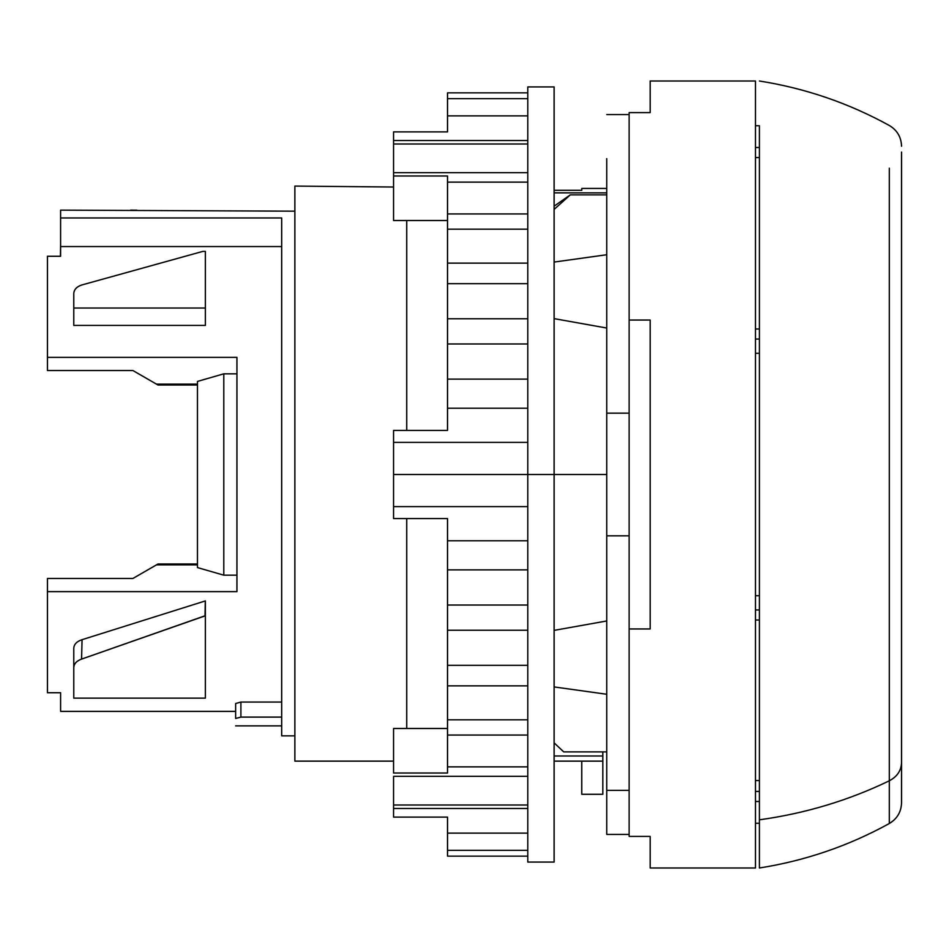 <?xml version="1.0" encoding="UTF-8"?>
<svg xmlns="http://www.w3.org/2000/svg" width="949" height="949" viewBox="0 0 949 949"><rect width="100%" height="100%" fill="white"/><g stroke="black" fill="none" stroke-linecap="round" stroke-linejoin="round"><path stroke-width="1.42" d="M581.761 794.289L602.817 794.289L581.761 794.289L581.761 761.134L602.817 761.134L602.817 794.289L602.817 755.985L554.121 755.985L602.817 755.985L602.817 751.893L602.817 761.134L581.761 761.134L581.761 794.289M73.773 698.144L205.375 698.144L205.375 600.942L205.375 615.782L205.292 600.942L205.02 615.782L81.578 659.104L205.375 615.782L205.375 698.144L73.773 698.144L73.773 667.527C74.01 663.707 76.608 660.895 81.578 659.104L82.053 639.685L205.292 600.942L82.053 639.685L81.578 659.104C76.608 660.895 74.01 663.707 73.773 667.527L73.773 698.144M281.699 217.962L281.699 735.855L281.699 217.962L60.606 217.962L281.699 217.962M60.606 246.562L60.606 217.962L60.606 256.266L47.45 256.266L47.45 370.537L47.45 357.37L236.953 357.37L47.45 357.37L47.45 256.266L60.606 256.266L60.606 246.562L281.699 246.562L60.606 246.562M60.606 210.144L60.606 217.962L60.606 210.144L294.866 211.176L60.606 210.144M132.919 370.537L47.45 370.537L132.919 370.537L156.49 384.143L132.919 370.537M197.475 384.143L156.49 384.143L157.997 385.009L156.49 384.143L197.475 384.143M156.49 564.857L197.475 564.857L156.49 564.857L157.997 563.991L197.475 563.991L157.997 563.991L132.919 578.463L156.49 564.857M47.45 578.463L132.919 578.463L47.45 578.463L47.45 591.63L47.45 578.463M236.953 591.63L47.45 591.63L47.45 692.734L60.606 692.734L47.45 692.734L47.45 591.63L236.953 591.63L236.953 357.37M235.637 718.464C235.637 728.322 235.637 728.322 235.637 718.464L235.637 703.517L235.637 718.464L240.904 717.1L235.637 718.464C235.637 728.322 235.637 728.322 235.637 718.464M240.904 717.1L240.904 702.058L281.699 702.058L240.904 702.058L235.637 703.517L240.904 702.058L240.904 717.1L281.699 717.1L240.904 717.1M205.375 251.402L202.789 251.402L81.578 285.044L202.789 251.402L205.375 251.402L205.375 308.034L205.375 251.402M205.375 325.424L205.375 308.034L205.375 325.424L73.773 325.424L73.773 308.034L205.375 308.034L73.773 308.034L73.773 325.424L205.375 325.424M294.866 735.855L281.699 735.855L294.866 735.855M294.866 761.134L393.562 761.134L294.866 761.134L294.866 186.075L294.866 761.134M554.121 761.134L581.761 761.134L554.121 761.134M136.941 210.192L130.582 210.144L136.941 210.192M157.997 385.009L197.475 385.009L157.997 385.009L156.49 384.143M393.562 187.024L294.866 186.075L393.562 187.024M554.121 192.861L606.755 192.861L554.121 192.861M629.128 628.962L629.128 836.401L650.184 836.401L629.128 836.401L629.128 628.962L650.184 628.962L650.184 320.038L629.128 320.038L629.128 628.962L629.128 112.599L629.128 320.038L650.184 320.038L650.184 628.962L629.128 628.962M650.184 81.009L755.475 81.009L755.475 867.991L650.184 867.991L650.184 836.401L650.184 867.991L755.475 867.991L755.475 81.009L650.184 81.009L650.184 112.599L650.184 81.009M629.128 112.599L650.184 112.599L629.128 112.599M73.773 648.214L73.773 667.527L73.773 648.214C74.034 644.264 76.798 641.417 82.053 639.685C76.798 641.417 74.034 644.264 73.773 648.214M73.773 293.632L73.773 308.034L73.773 293.632C74.01 289.611 76.608 286.752 81.578 285.044C76.608 286.752 74.01 289.611 73.773 293.632M60.606 692.734L60.606 711.382L235.637 711.382M606.755 188.448L581.761 188.448L606.755 188.448M581.761 188.448L581.761 190.298L554.121 190.298L581.761 190.298L581.761 188.448M606.755 535.829L606.755 790.375L629.128 790.375L606.755 790.375L606.755 535.829L629.128 535.829L606.755 535.829L606.755 413.171L606.755 535.829M606.755 158.625L606.755 413.171L606.755 158.625M629.128 413.171L606.755 413.171L629.128 413.171M629.128 834.432L606.755 834.432L606.755 790.375M606.755 194.853L570.302 194.853L554.121 206.17L570.302 194.853L606.755 194.853M606.755 254.735L554.121 262.066L606.755 254.735M554.121 209.397L570.302 194.853L554.121 209.409M554.121 318.627L606.755 328.034L554.121 318.627M554.121 474.5L606.755 474.5L554.121 474.5L554.121 86.928L554.121 862.072L554.121 474.5L393.562 474.5L393.562 442.388L527.798 442.388L393.562 442.388L393.562 474.5L527.798 474.5L527.798 862.072L527.798 86.928L527.798 474.5L527.798 86.928L527.798 474.5L554.121 474.5L554.121 862.072L554.121 474.5M606.755 620.966L554.121 630.373L606.755 620.966M563.718 751.893L554.121 742.853L563.718 751.893L606.755 751.893L563.718 751.893M554.121 686.934L606.755 694.265L554.121 686.934M393.562 140.535L527.798 140.535L393.562 140.535L393.562 143.987L393.562 131.887L393.562 140.535M527.798 143.987L393.562 143.987L527.798 143.987M527.798 172.659L393.562 172.659L393.562 143.987L393.562 220.512L406.73 220.512L406.73 430.419L406.73 220.512L447.525 220.512L393.562 220.512L393.562 172.659L527.798 172.659M527.798 506.612L393.562 506.612L393.562 474.5L393.562 518.581L393.562 506.612L527.798 506.612M393.562 776.341L527.798 776.341L393.562 776.341L393.562 805.013L393.562 776.341M527.798 805.013L393.562 805.013L527.798 805.013M527.798 808.465L393.562 808.465L393.562 805.013L393.562 817.113L393.562 808.465L527.798 808.465M527.798 474.5L527.798 862.072L527.798 474.5M406.73 518.581L406.73 728.488L393.562 728.488L393.562 773.02L447.525 773.02L447.525 766.863L527.798 766.863L447.525 766.863L447.525 735.06L527.798 735.06L447.525 735.06L447.525 719.816L527.798 719.816L447.525 719.816L447.525 685.854L527.798 685.854L447.525 685.854L447.525 665.32L527.798 665.32L447.525 665.32L447.525 630.231L527.798 630.231L447.525 630.231L447.525 605.035L527.798 605.035L447.525 605.035L447.525 569.875L527.798 569.875L447.525 569.875L447.525 540.776L527.798 540.776L447.525 540.776L447.525 518.581L393.562 518.581L447.525 518.581L447.525 773.02L393.562 773.02L393.562 728.488L447.525 728.488L406.73 728.488L406.73 518.581M393.562 430.419L393.562 442.388L393.562 430.419L447.525 430.419L447.525 408.224L527.798 408.224L447.525 408.224L447.525 379.126L527.798 379.126L447.525 379.126L447.525 343.965L527.798 343.965L447.525 343.965L447.525 318.769L527.798 318.769L447.525 318.769L447.525 283.68L527.798 283.68L447.525 283.68L447.525 263.146L527.798 263.146L447.525 263.146L447.525 229.183L527.798 229.183L447.525 229.183L447.525 213.94L527.798 213.94L447.525 213.94L447.525 182.137L527.798 182.137L447.525 182.137L447.525 175.98L393.562 175.98L447.525 175.98L447.525 430.419L393.562 430.419M447.525 856.152L527.798 856.152L447.525 856.152L447.525 850.351L527.798 850.351L447.525 850.351L447.525 833.127L527.798 833.127L447.525 833.127L447.525 817.113L393.562 817.113L447.525 817.113L447.525 850.351M447.525 98.649L447.525 131.887L393.562 131.887L447.525 131.887L447.525 115.873L527.798 115.873L447.525 115.873L447.525 98.649L527.798 98.649L447.525 98.649L447.525 92.848L527.798 92.848L447.525 92.848M197.475 406.741L197.475 542.259M236.953 373.823L223.798 373.823L197.475 381.427L197.475 567.573L223.798 575.177L236.953 575.177L223.798 575.177L223.798 373.823L236.953 373.823M223.798 575.177L197.475 567.573L197.475 381.427L223.798 373.823L223.798 575.177M889.308 780.79L889.308 168.21L889.308 780.79C897.149 776.673 901.23 770.612 901.55 762.593C901.23 770.612 897.149 776.673 889.308 780.79C848.608 800.446 805.31 813.447 759.414 819.817L759.414 129.183L759.414 819.817C805.31 813.447 848.608 800.446 889.308 780.79L889.308 823.518L889.308 780.79M901.55 186.407L901.55 802.783L901.55 186.407M901.55 802.783C901.23 811.917 897.149 818.821 889.308 823.518C848.608 845.927 805.31 860.743 759.414 867.991L759.414 819.817M901.55 152.077L901.55 796.923M759.414 339.054L755.475 339.054L759.414 339.054L759.414 328.983L755.475 328.983L759.414 328.983L759.414 595.711L755.475 595.711L759.414 595.711L759.414 791.43L755.475 791.43L759.414 791.43L759.414 823.246L755.475 823.246M759.414 609.946L755.475 609.946L759.414 609.946M755.475 801.502L759.414 801.502L755.475 801.502M755.475 780.553L759.414 780.553L755.475 780.553M755.475 125.754L759.414 125.754L759.414 147.498L755.475 147.498L759.414 147.498L759.414 328.983M755.475 157.57L759.414 157.57L755.475 157.57M755.475 353.289L759.414 353.289L755.475 353.289M755.475 620.017L759.414 620.017L755.475 620.017M281.699 725.866L235.637 725.866M629.128 114.568L606.755 114.568M527.798 86.928L554.121 86.928M527.798 862.072L554.121 862.072M60.428 256.266L60.606 244.368M759.414 81.009C805.31 88.257 848.608 103.073 889.308 125.482C897.149 130.179 901.23 137.083 901.55 146.217"/></g></svg>
